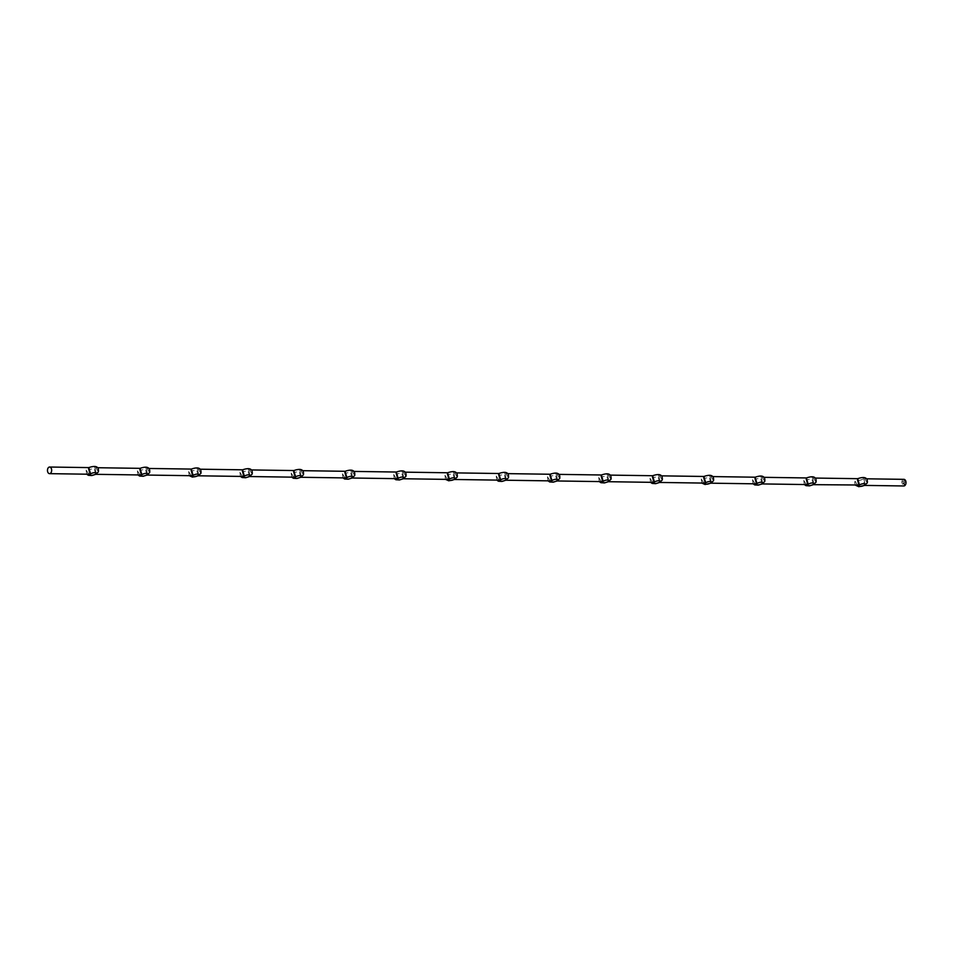 <?xml version="1.0" encoding="UTF-8"?>
<svg xmlns="http://www.w3.org/2000/svg" width="953" height="953" viewBox="0 0 953 953"><rect width="100%" height="100%" fill="white"/><g stroke="black" fill="none" stroke-linecap="round" stroke-linejoin="round"><path stroke-width="0.71" stroke-dasharray="4.76 3.57" d="M904.361 481.158L904.171 480.491L904.397 481.158M903.766 483.54L903.575 482.861L903.801 483.54M902.872 482.218L902.765 481.503L902.92 482.218M904.838 481.944L904.79 482.599L904.921 481.92M903.944 479.347A3.312 2.097 -89.2 0 0 901.979 484.029A3.312 2.097 -89.2 0 0 903.849 485.97M903.789 483.278L904.123 482.468L903.837 483.278M903.17 483.147L903.361 483.85L903.218 483.147M904.123 483.433L904.278 485.137L904.957 484.767L904.266 483.385L904.838 484.696L904.254 484.97L904.028 483.528L904.075 484.922L904.957 484.767L904.171 483.433M902.527 483.636L902.717 484.303M816.054 482.158L813.457 478.037L811.634 478.323L813.338 484.35M857.652 485.303L855.055 481.182L857.736 478.68M764.794 481.42L762.197 477.298L760.375 477.584L762.078 483.612M806.393 484.565L803.784 480.443L806.476 477.941M713.535 480.681L710.938 476.56L709.115 476.845L710.819 482.873M755.133 483.826L752.525 479.704L755.217 477.203M662.275 479.943L659.679 475.821L657.856 476.107L659.547 482.135M703.874 483.088L701.265 478.966L703.957 476.464M611.016 479.204L608.419 475.082L606.596 475.368L608.288 481.396M652.614 482.349L650.006 478.227L652.698 475.726M559.756 478.466L557.16 474.344L555.337 474.63L557.029 480.657M601.355 481.61L598.746 477.489L601.438 474.987M508.497 477.727L505.9 473.605L504.077 473.891L505.769 479.919M550.095 480.872L547.487 476.75L550.179 474.249M457.237 476.988L454.641 472.867L452.818 473.153L454.51 479.18M498.836 480.133L496.227 476.012L498.919 473.51M405.978 476.25L403.381 472.128L401.558 472.414L403.25 478.442M447.576 479.395L444.968 475.273L447.66 472.771M354.719 475.511L352.122 471.39L350.299 471.675L351.991 477.703M396.317 478.656L393.708 474.534L396.4 472.033M303.459 474.773L300.862 470.651L299.039 470.937L300.731 476.965M345.057 477.918L342.449 473.796L345.141 471.294M252.2 474.034L249.603 469.912L247.78 470.198L249.472 476.226M293.798 477.179L291.189 473.057L293.881 470.556M200.94 473.296L198.343 469.174L196.521 469.46L198.212 475.487M242.538 476.44L239.93 472.319L242.622 469.817M149.681 472.557L147.084 468.435L145.261 468.721L146.953 474.749M191.279 475.702L188.67 471.58L191.362 469.079M98.421 471.818L95.824 467.697L94.002 467.983L95.693 474.01M140.02 474.963L137.411 470.842L140.103 468.34M88.76 474.225L86.151 470.103L88.843 467.601M88.879 467.911A3.312 1.084 164.3 0 0 88.248 468.84A3.312 1.084 164.3 0 0 90.571 469.245A3.312 1.084 164.3 0 0 94.002 467.983A3.312 1.084 164.3 0 0 94.633 467.053A3.312 1.084 164.3 0 0 92.31 466.648A3.312 1.084 164.3 0 0 88.879 467.911M140.139 468.65A3.312 1.084 164.3 0 0 139.507 469.579A3.312 1.084 164.3 0 0 141.83 469.984A3.312 1.084 164.3 0 0 145.261 468.721A3.312 1.084 164.3 0 0 145.892 467.792A3.312 1.084 164.3 0 0 143.569 467.387A3.312 1.084 164.3 0 0 140.139 468.65M191.398 469.388A3.312 1.084 164.3 0 0 190.767 470.317A3.312 1.084 164.3 0 0 193.09 470.722A3.312 1.084 164.3 0 0 196.521 469.46A3.312 1.084 164.3 0 0 197.152 468.531A3.312 1.084 164.3 0 0 194.829 468.126A3.312 1.084 164.3 0 0 191.398 469.388M242.658 470.127A3.312 1.084 164.3 0 0 242.026 471.056A3.312 1.084 164.3 0 0 244.349 471.461A3.312 1.084 164.3 0 0 247.78 470.198A3.312 1.084 164.3 0 0 248.411 469.269A3.312 1.084 164.3 0 0 246.088 468.864A3.312 1.084 164.3 0 0 242.658 470.127M293.917 470.865A3.312 1.084 164.3 0 0 293.286 471.795A3.312 1.084 164.3 0 0 295.609 472.2A3.312 1.084 164.3 0 0 299.039 470.937A3.312 1.084 164.3 0 0 299.671 470.008A3.312 1.084 164.3 0 0 297.348 469.603A3.312 1.084 164.3 0 0 293.917 470.865M345.177 471.604A3.312 1.084 164.3 0 0 344.545 472.533A3.312 1.084 164.3 0 0 346.868 472.938A3.312 1.084 164.3 0 0 350.299 471.675A3.312 1.084 164.3 0 0 350.93 470.746A3.312 1.084 164.3 0 0 348.607 470.341A3.312 1.084 164.3 0 0 345.177 471.604M396.436 472.343A3.312 1.084 164.3 0 0 395.805 473.272A3.312 1.084 164.3 0 0 398.128 473.677A3.312 1.084 164.3 0 0 401.558 472.414A3.312 1.084 164.3 0 0 402.19 471.485A3.312 1.084 164.3 0 0 399.867 471.08A3.312 1.084 164.3 0 0 396.436 472.343M447.696 473.081A3.312 1.084 164.3 0 0 447.064 474.01A3.312 1.084 164.3 0 0 449.387 474.415A3.312 1.084 164.3 0 0 452.818 473.153A3.312 1.084 164.3 0 0 453.449 472.223A3.312 1.084 164.3 0 0 451.126 471.818A3.312 1.084 164.3 0 0 447.696 473.081M498.955 473.82A3.312 1.084 164.3 0 0 498.324 474.749A3.312 1.084 164.3 0 0 500.647 475.154A3.312 1.084 164.3 0 0 504.077 473.891A3.312 1.084 164.3 0 0 504.709 472.962A3.312 1.084 164.3 0 0 502.386 472.557A3.312 1.084 164.3 0 0 498.955 473.82M550.215 474.558A3.312 1.084 164.3 0 0 549.583 475.487A3.312 1.084 164.3 0 0 551.906 475.892A3.312 1.084 164.3 0 0 555.337 474.63A3.312 1.084 164.3 0 0 555.968 473.701A3.312 1.084 164.3 0 0 553.645 473.296A3.312 1.084 164.3 0 0 550.215 474.558M601.474 475.297A3.312 1.084 164.3 0 0 600.843 476.226A3.312 1.084 164.3 0 0 603.166 476.631A3.312 1.084 164.3 0 0 606.596 475.368A3.312 1.084 164.3 0 0 607.228 474.439A3.312 1.084 164.3 0 0 604.905 474.034A3.312 1.084 164.3 0 0 601.474 475.297M652.734 476.035A3.312 1.084 164.3 0 0 652.114 476.965A3.312 1.084 164.3 0 0 654.425 477.37A3.312 1.084 164.3 0 0 657.856 476.107A3.312 1.084 164.3 0 0 658.487 475.178A3.312 1.084 164.3 0 0 656.164 474.773A3.312 1.084 164.3 0 0 652.734 476.035M703.993 476.774A3.312 1.084 164.3 0 0 703.374 477.703A3.312 1.084 164.3 0 0 705.685 478.108A3.312 1.084 164.3 0 0 709.115 476.845A3.312 1.084 164.3 0 0 709.747 475.916A3.312 1.084 164.3 0 0 707.424 475.511A3.312 1.084 164.3 0 0 703.993 476.774M755.252 477.513A3.312 1.084 164.3 0 0 754.633 478.442A3.312 1.084 164.3 0 0 756.944 478.847A3.312 1.084 164.3 0 0 760.375 477.584A3.312 1.084 164.3 0 0 761.006 476.655A3.312 1.084 164.3 0 0 758.683 476.25A3.312 1.084 164.3 0 0 755.252 477.513M806.512 478.251A3.312 1.084 164.3 0 0 805.893 479.18A3.312 1.084 164.3 0 0 808.204 479.585A3.312 1.084 164.3 0 0 811.634 478.323A3.312 1.084 164.3 0 0 812.266 477.393A3.312 1.084 164.3 0 0 809.943 476.988A3.312 1.084 164.3 0 0 806.512 478.251M867.313 482.897L864.716 478.775L862.894 479.061A3.312 1.084 164.3 0 0 863.525 478.132A3.312 1.084 164.3 0 0 861.202 477.727A3.312 1.084 164.3 0 0 857.771 478.99A3.312 1.084 164.3 0 0 857.152 479.919A3.312 1.084 164.3 0 0 859.463 480.324A3.312 1.084 164.3 0 0 862.894 479.061L864.597 485.089M903.611 480.908L903.766 481.503M813.457 478.037L815.518 478.072M762.197 477.298L764.258 477.334M710.938 476.56L712.999 476.595M659.679 475.821L661.739 475.857M608.419 475.082L610.48 475.118M557.16 474.344L559.22 474.38M505.9 473.605L507.961 473.641M454.641 472.867L456.701 472.902M403.381 472.128L405.442 472.164M352.122 471.39L354.182 471.425M300.862 470.651L302.923 470.687M249.603 469.912L251.663 469.948M198.343 469.174L200.404 469.21M147.084 468.435L149.144 468.471M95.824 467.697L97.885 467.732M86.151 470.103L86.687 474.189M137.411 470.842L137.947 474.928M188.67 471.58L189.206 475.666M239.93 472.319L240.466 476.405M291.189 473.057L291.725 477.143M342.449 473.796L342.985 477.882M393.708 474.534L394.256 478.62M444.968 475.273L445.516 479.359M496.227 476.012L496.775 480.098M547.487 476.75L548.035 480.836M598.746 477.489L599.294 481.575M650.006 478.227L650.554 482.313M701.265 478.966L701.813 483.052M752.525 479.704L753.073 483.79M803.784 480.443L804.332 484.529M855.055 481.182L854.662 482.814L855.591 485.268M864.716 478.775L866.777 478.811M88.248 468.84L89.939 474.868M94.633 467.053L96.324 473.081M857.152 479.919L858.844 485.947M863.525 478.132L865.217 484.16M805.893 479.18L807.584 485.208M812.266 477.393L813.957 483.421M754.633 478.442L756.325 484.469M761.006 476.655L762.698 482.683M703.374 477.703L705.065 483.731M709.747 475.916L711.438 481.944M652.114 476.965L653.806 482.992M658.487 475.178L660.179 481.205M600.843 476.226L602.546 482.254M607.228 474.439L608.919 480.467M549.583 475.487L551.287 481.515M555.968 473.701L557.66 479.728M498.324 474.749L500.027 480.777M504.709 472.962L506.4 478.99M447.064 474.01L448.768 480.038M453.449 472.223L455.141 478.251M395.805 473.272L397.508 479.299M402.19 471.485L403.881 477.513M344.545 472.533L346.249 478.561M350.93 470.746L352.622 476.774M293.286 471.795L294.977 477.822M299.671 470.008L301.362 476.035M242.026 471.056L243.718 477.084M248.411 469.269L250.103 475.297M190.767 470.317L192.458 476.345M197.152 468.531L198.843 474.558M139.507 469.579L141.199 475.607M145.892 467.792L147.584 473.82"/><path stroke-width="1.43" d="M855.591 485.268L858.832 486.709L864.633 485.399L903.849 485.97A3.312 2.097 -89.2 0 0 904.742 485.673A3.312 2.097 -89.2 0 0 905.958 481.968A3.312 2.097 -89.2 0 0 903.944 479.347L866.777 478.811M804.332 484.529L805.964 485.649L809.55 485.875L813.374 484.66L816.054 482.158C816.661 476.929 813.469 475.523 806.464 477.941L764.258 477.334M857.771 478.99L859.463 485.017A3.312 1.084 164.3 0 0 858.844 485.947A3.312 1.084 164.3 0 0 861.155 486.352A3.312 1.084 164.3 0 0 864.597 485.089L867.313 482.897C867.921 477.667 864.728 476.262 857.724 478.68L815.518 478.072M864.633 485.399L864.597 485.089A3.312 1.084 164.3 0 0 865.217 484.16A3.312 1.084 164.3 0 0 862.906 483.755A3.312 1.084 164.3 0 0 859.463 485.017L813.374 484.66M753.073 483.79L754.705 484.91L758.29 485.137L762.114 483.921L764.794 481.42C765.402 476.19 762.209 474.785 755.205 477.203L712.999 476.595M806.512 478.251L808.204 484.279L806.393 484.565L762.114 483.921M710.843 483.183L713.535 480.681C714.142 475.452 710.95 474.046 703.945 476.464L661.739 475.857M755.252 477.513L756.944 483.54L755.133 483.826L710.855 483.183L705.053 484.493L701.813 483.052M650.554 482.313L652.186 483.433L655.771 483.659L659.595 482.444L662.275 479.943C662.883 474.713 659.69 473.307 652.686 475.726L610.48 475.118M703.993 476.774L705.685 482.802L703.874 483.088L659.595 482.444M599.294 481.575L600.926 482.694L604.512 482.921L608.336 481.706L611.016 479.204C611.623 473.975 608.431 472.569 601.426 474.987L559.22 474.38M652.734 476.035L654.425 482.063L652.614 482.349L608.336 481.706M548.035 480.836L549.667 481.956L553.252 482.182L557.076 480.967L559.756 478.466C560.364 473.236 557.171 471.83 550.167 474.249L507.961 473.641M601.474 475.297L603.166 481.325L601.355 481.61L557.076 480.967M496.775 480.098L498.407 481.217L501.993 481.444L505.817 480.229L508.497 477.727C509.105 472.497 505.912 471.092 498.907 473.51L456.701 472.902M550.215 474.558L551.906 480.586L550.095 480.872L505.817 480.229M498.955 473.82L500.647 479.847L498.836 480.133L454.545 479.49L457.237 476.988C457.845 471.759 454.652 470.353 447.648 472.771L405.442 472.164M394.256 478.62L395.888 479.74L399.474 479.967L403.298 478.751L405.978 476.25C406.586 471.02 403.393 469.615 396.388 472.033L354.182 471.425M447.696 473.081L449.387 479.109L447.576 479.395L403.286 478.751M342.985 477.882L344.629 479.002L348.214 479.228L352.038 478.013L354.719 475.511C355.326 470.282 352.134 468.876 345.129 471.294L302.923 470.687M396.436 472.343L398.128 478.37L396.317 478.656L352.026 478.013M291.725 477.143L293.369 478.263L296.955 478.489L300.779 477.274L303.459 474.773C304.067 469.543 300.874 468.137 293.869 470.556L251.663 469.948M345.177 471.604L346.868 477.632L345.057 477.918L300.767 477.274M240.466 476.405L242.11 477.524L245.695 477.751L249.519 476.536L252.2 474.034C252.807 468.805 249.615 467.399 242.61 469.817L200.404 469.21M293.917 470.865L295.609 476.893L293.798 477.179L249.507 476.536M242.658 470.127L244.349 476.155L242.538 476.44L198.248 475.797L200.94 473.296C201.548 468.066 198.355 466.66 191.35 469.079L149.144 468.471M137.947 474.928L139.591 476.047L143.176 476.274L147 475.059L149.681 472.557C150.288 467.327 147.096 465.922 140.091 468.34L97.885 467.732M191.398 469.388L193.09 475.416L191.279 475.702L146.988 475.059M86.687 474.189L88.331 475.309L91.917 475.535L95.741 474.32L98.421 471.818C99.029 466.589 95.836 465.183 88.832 467.601L49.616 467.03A3.312 2.097 -89.2 0 0 47.65 471.723A3.312 2.097 -89.2 0 0 49.52 473.653A3.312 2.097 -89.2 0 0 50.414 473.355A3.312 2.097 -89.2 0 0 51.629 469.65A3.312 2.097 -89.2 0 0 49.616 467.03M140.139 468.65L141.83 474.677L140.02 474.963L95.729 474.32M88.879 467.911L90.571 473.939L88.76 474.225L49.52 473.653M90.571 473.939A3.312 1.084 164.3 0 0 89.939 474.868A3.312 1.084 164.3 0 0 92.262 475.273A3.312 1.084 164.3 0 0 95.693 474.01A3.312 1.084 164.3 0 0 96.324 473.081A3.312 1.084 164.3 0 0 94.002 472.676A3.312 1.084 164.3 0 0 90.571 473.939M141.83 474.677A3.312 1.084 164.3 0 0 141.199 475.607A3.312 1.084 164.3 0 0 143.522 476.012A3.312 1.084 164.3 0 0 146.953 474.749A3.312 1.084 164.3 0 0 147.584 473.82A3.312 1.084 164.3 0 0 145.261 473.415A3.312 1.084 164.3 0 0 141.83 474.677M193.09 475.416A3.312 1.084 164.3 0 0 192.458 476.345A3.312 1.084 164.3 0 0 194.781 476.75A3.312 1.084 164.3 0 0 198.212 475.487A3.312 1.084 164.3 0 0 198.843 474.558A3.312 1.084 164.3 0 0 196.521 474.153A3.312 1.084 164.3 0 0 193.09 475.416M244.349 476.155A3.312 1.084 164.3 0 0 243.718 477.084A3.312 1.084 164.3 0 0 246.041 477.489A3.312 1.084 164.3 0 0 249.472 476.226A3.312 1.084 164.3 0 0 250.103 475.297A3.312 1.084 164.3 0 0 247.78 474.892A3.312 1.084 164.3 0 0 244.349 476.155M295.609 476.893A3.312 1.084 164.3 0 0 294.977 477.822A3.312 1.084 164.3 0 0 297.3 478.227A3.312 1.084 164.3 0 0 300.731 476.965A3.312 1.084 164.3 0 0 301.362 476.035A3.312 1.084 164.3 0 0 299.039 475.63A3.312 1.084 164.3 0 0 295.609 476.893M346.868 477.632A3.312 1.084 164.3 0 0 346.249 478.561A3.312 1.084 164.3 0 0 348.56 478.966A3.312 1.084 164.3 0 0 351.991 477.703A3.312 1.084 164.3 0 0 352.622 476.774A3.312 1.084 164.3 0 0 350.299 476.369A3.312 1.084 164.3 0 0 346.868 477.632M398.128 478.37A3.312 1.084 164.3 0 0 397.508 479.299A3.312 1.084 164.3 0 0 399.819 479.704A3.312 1.084 164.3 0 0 403.25 478.442A3.312 1.084 164.3 0 0 403.881 477.513A3.312 1.084 164.3 0 0 401.558 477.108A3.312 1.084 164.3 0 0 398.128 478.37M449.387 479.109A3.312 1.084 164.3 0 0 448.768 480.038A3.312 1.084 164.3 0 0 451.079 480.443A3.312 1.084 164.3 0 0 454.51 479.18A3.312 1.084 164.3 0 0 455.141 478.251A3.312 1.084 164.3 0 0 452.818 477.846A3.312 1.084 164.3 0 0 449.387 479.109M500.647 479.847A3.312 1.084 164.3 0 0 500.027 480.777A3.312 1.084 164.3 0 0 502.338 481.182A3.312 1.084 164.3 0 0 505.769 479.919A3.312 1.084 164.3 0 0 506.4 478.99A3.312 1.084 164.3 0 0 504.077 478.585A3.312 1.084 164.3 0 0 500.647 479.847M551.906 480.586A3.312 1.084 164.3 0 0 551.287 481.515A3.312 1.084 164.3 0 0 553.598 481.92A3.312 1.084 164.3 0 0 557.029 480.657A3.312 1.084 164.3 0 0 557.66 479.728A3.312 1.084 164.3 0 0 555.337 479.323A3.312 1.084 164.3 0 0 551.906 480.586M603.166 481.325A3.312 1.084 164.3 0 0 602.546 482.254A3.312 1.084 164.3 0 0 604.857 482.659A3.312 1.084 164.3 0 0 608.288 481.396A3.312 1.084 164.3 0 0 608.919 480.467A3.312 1.084 164.3 0 0 606.596 480.062A3.312 1.084 164.3 0 0 603.166 481.325M654.425 482.063A3.312 1.084 164.3 0 0 653.806 482.992A3.312 1.084 164.3 0 0 656.117 483.397A3.312 1.084 164.3 0 0 659.547 482.135A3.312 1.084 164.3 0 0 660.179 481.205A3.312 1.084 164.3 0 0 657.856 480.8A3.312 1.084 164.3 0 0 654.425 482.063M705.685 482.802A3.312 1.084 164.3 0 0 705.065 483.731A3.312 1.084 164.3 0 0 707.376 484.136A3.312 1.084 164.3 0 0 710.819 482.873A3.312 1.084 164.3 0 0 711.438 481.944A3.312 1.084 164.3 0 0 709.115 481.539A3.312 1.084 164.3 0 0 705.685 482.802M756.944 483.54A3.312 1.084 164.3 0 0 756.325 484.469A3.312 1.084 164.3 0 0 758.636 484.874A3.312 1.084 164.3 0 0 762.078 483.612A3.312 1.084 164.3 0 0 762.698 482.683A3.312 1.084 164.3 0 0 760.375 482.278A3.312 1.084 164.3 0 0 756.944 483.54M808.204 484.279A3.312 1.084 164.3 0 0 807.584 485.208A3.312 1.084 164.3 0 0 809.895 485.613A3.312 1.084 164.3 0 0 813.338 484.35A3.312 1.084 164.3 0 0 813.957 483.421A3.312 1.084 164.3 0 0 811.646 483.016A3.312 1.084 164.3 0 0 808.204 484.279M189.206 475.666L192.458 477.108L198.26 475.797M445.516 479.359L448.756 480.8L454.557 479.49"/></g></svg>

